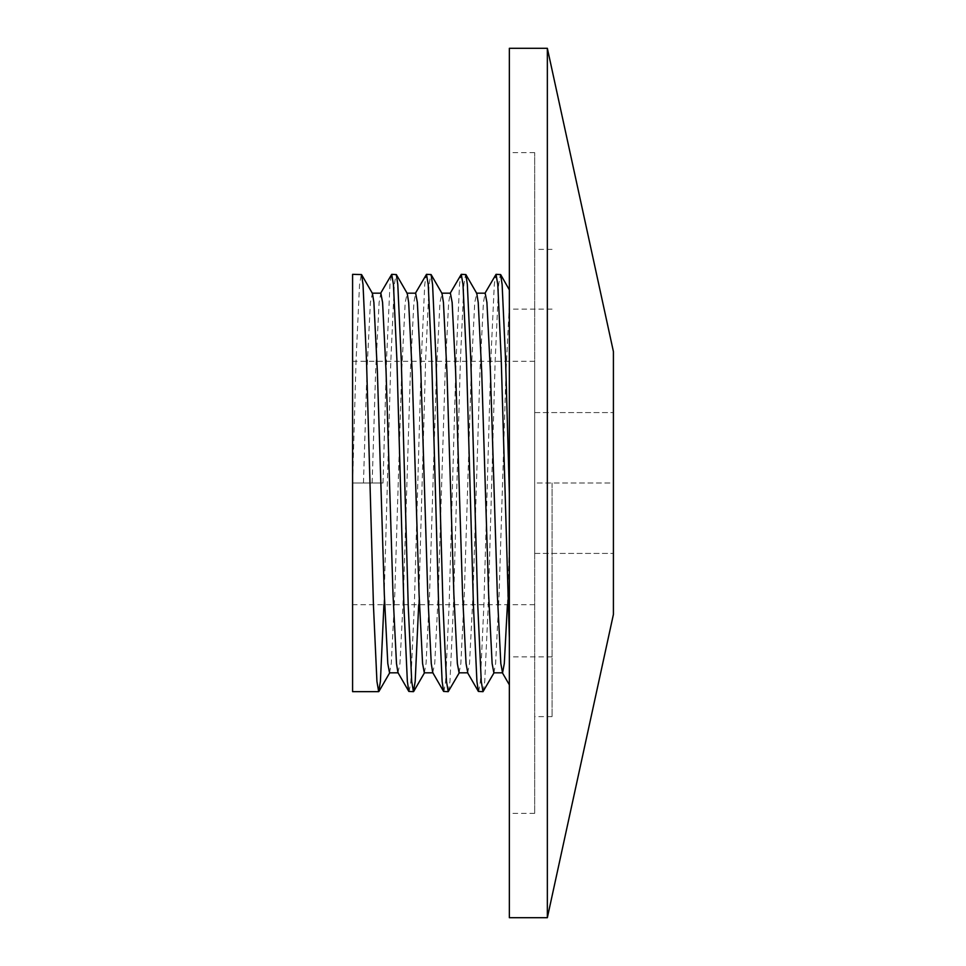 <?xml version="1.0" encoding="UTF-8"?>
<svg xmlns="http://www.w3.org/2000/svg" width="966" height="966" viewBox="0 0 966 966"><rect width="100%" height="100%" fill="white"/><g stroke="black" fill="none" stroke-linecap="round" stroke-linejoin="round"><path stroke-width="0.72" stroke-dasharray="4.83 3.62" d="M352.59 274.344L352.59 691.656M613.41 351.564L613.41 483L534.681 483L534.681 813.372L534.681 152.628L534.681 553.421L534.681 361.284L534.681 483L613.41 483L613.41 614.436M547.348 48.3L547.348 917.7M509.36 48.3L509.36 917.7M552.069 483L552.069 716.627L552.069 483M483.266 691.427L484.739 681.441L488.216 605.646L495.172 360.354L498.649 284.559L500.388 274.344M478.653 691.656L480.392 681.441L483.869 605.646L490.825 360.354L494.302 284.559L495.775 274.573M448.49 691.427L449.963 681.441L453.44 605.646L460.396 360.354L463.873 284.559L465.612 274.344M443.877 691.656L445.616 681.441L449.093 605.646L456.049 360.354L459.526 284.559L460.999 274.573M418.689 604.716L425.62 360.354L429.097 284.559L430.836 274.344M409.101 691.656L410.84 681.441L414.317 605.646L421.273 360.354L424.75 284.559L426.223 274.573M383.913 604.716L390.844 360.354L394.321 284.559L396.06 274.344M383.019 483L352.59 483L352.59 361.284L352.59 483L383.019 483L386.497 360.354L389.974 284.559L391.447 274.573M509.36 289.897L509.36 493.324M509.36 470.925L509.36 289.631M509.36 684.834L509.36 637.874M352.59 483L356.068 360.354L359.545 284.559L361.284 274.344M613.41 483L613.41 553.421L613.41 483M534.681 412.579L613.41 412.579L534.681 412.579M534.681 553.421L613.41 553.421L534.681 553.421M363.457 483L366.935 371.415L370.413 302.455L372.441 293.41M389.54 672.831L391.278 663.545L394.756 594.585L401.711 371.415L405.189 302.455L407.217 293.41M424.315 672.831L426.054 663.545L429.532 594.585L436.487 371.415L439.965 302.455L441.993 293.41M459.091 672.831L460.83 663.545L464.308 594.585L471.263 371.415L474.741 302.455L476.769 293.41M493.868 672.831L495.606 663.545L499.084 594.585L506.039 371.415L509.36 304.29M372.151 483L375.629 371.415L379.107 302.455L380.845 293.169M397.944 672.59L399.972 663.545L403.45 594.585L410.405 371.415L413.883 302.455L415.621 293.169M432.72 672.59L434.748 663.545L438.226 594.585L445.181 371.415L448.659 302.455L450.397 293.169M467.641 672.831L469.524 663.545L473.002 594.585L479.957 371.415L483.435 302.455L485.174 293.169M507.416 604.716L509.36 546.804M534.681 604.716L352.59 604.716M534.681 813.372L509.36 813.372M552.069 716.627L534.681 716.627M552.069 309.12L509.36 309.12M552.069 656.88L509.36 656.88M552.069 249.373L534.681 249.373M534.681 152.628L509.36 152.628M534.681 361.284L352.59 361.284"/><path stroke-width="1.45" d="M547.348 917.7L613.41 614.436L613.41 351.564L547.348 48.3L509.36 48.3L509.36 917.7L547.348 917.7L547.348 48.3M484.884 293.41L496.041 274.344L500.654 274.573L502.127 284.559L505.604 360.354L509.348 493.324L509.36 470.925M496.041 274.344L497.78 284.559L501.257 360.354L509.36 637.874M450.108 293.41L461.265 274.344L465.878 274.573L467.351 284.559L470.828 360.354L477.784 605.646L481.261 681.441L483 691.656L494.157 672.59M461.265 274.344L463.004 284.559L466.481 360.354L473.437 605.646L476.914 681.441L478.387 691.427L483 691.656M415.332 293.41L426.489 274.344L431.102 274.573L432.575 284.559L436.052 360.354L443.008 605.646L446.485 681.441L448.224 691.656L459.381 672.59M426.489 274.344L428.228 284.559L431.705 360.354L438.661 605.646L442.138 681.441L443.611 691.427L448.224 691.656M380.556 293.41L391.713 274.344L396.326 274.573L397.799 284.559L401.276 360.354L408.232 605.646L411.709 681.441L413.448 691.656L415.187 681.441L418.689 604.716M391.713 274.344L393.452 284.559L396.929 360.354L403.885 605.646L407.362 681.441L408.835 691.427L413.448 691.656M378.672 691.656L352.59 691.656L352.59 274.344L361.55 274.573L363.023 284.559L366.5 360.354L373.456 605.646L376.933 681.441L378.672 691.656L380.411 681.441L383.913 604.716M500.654 274.573L509.36 289.897M361.55 274.573L372.441 293.41L373.89 302.455L377.368 371.415L384.323 594.585L387.801 663.545L389.54 672.831L398.233 672.831M396.326 274.573L407.217 293.41L408.666 302.455L412.144 371.415L419.099 594.585L422.577 663.545L424.315 672.831L433.01 672.831M431.102 274.573L441.993 293.41L443.442 302.455L446.92 371.415L453.875 594.585L457.353 663.545L459.091 672.831L467.785 672.831L466.047 663.545L462.569 594.585L455.614 371.415L452.136 302.455L450.397 293.169L441.704 293.169M465.878 274.573L476.769 293.41L478.218 302.455L481.696 371.415L488.651 594.585L492.129 663.545L493.868 672.831L502.561 672.831L504.3 663.545L507.416 604.716M372.151 293.169L380.845 293.169L382.584 302.455L386.062 371.415L393.017 594.585L396.495 663.545L397.944 672.59L408.835 691.427M406.928 293.169L415.621 293.169L417.36 302.455L420.838 371.415L427.793 594.585L431.271 663.545L432.72 672.59L443.611 691.427M476.48 293.169L485.174 293.169L486.912 302.455L490.39 371.415L497.345 594.585L500.823 663.545L502.561 672.831M389.829 672.59L378.938 691.427M424.605 672.59L413.714 691.427M509.36 684.834L502.272 672.59M478.387 691.427L467.496 672.59"/></g></svg>
